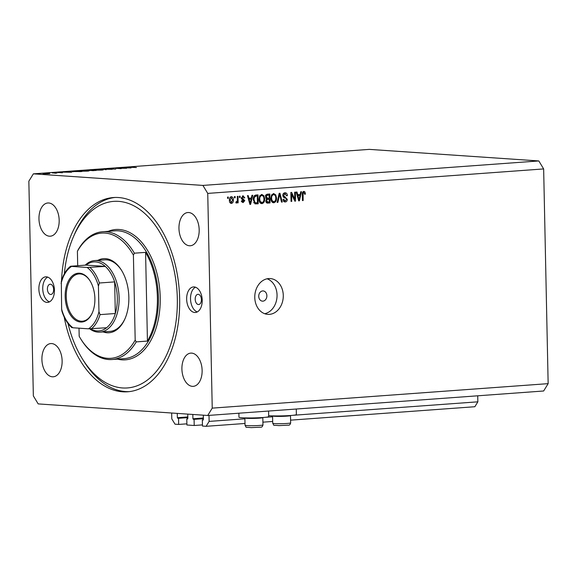 <?xml version="1.0" encoding="UTF-8"?>
<svg xmlns="http://www.w3.org/2000/svg" width="577" height="577" viewBox="0 0 577 577"><rect width="100%" height="100%" fill="white"/><g stroke="black" fill="none" stroke-linecap="round" stroke-linejoin="round"><path stroke-width="0.87" d="M244.893 418.801L209.126 421.405L208.997 415.382M290.599 420.15L474.849 406.727L477.857 401.823L292.864 415.303M272.582 416.782L265.175 417.322M477.857 401.823L477.727 395.8M244.994 423.475L206.119 426.302L209.126 421.405M272.683 421.455L262.91 422.169M203.407 419.84L202.332 419.919L202.462 426.057L206.119 426.302M203.241 419.977L202.332 419.919M203.191 419.977L203.4 415.18M203.457 418L192.913 418.765L192.826 414.459M192.913 418.765L194.088 419.356L203.472 418.678M202.44 424.896L194.218 425.494L194.088 419.356M194.218 425.494L186.905 424.997L186.782 418.859L187.85 418.779M187.691 418.916L186.782 418.859M187.633 418.916L187.842 414.12M187.907 416.94L177.355 417.705L177.269 413.399M177.355 417.705L178.538 418.296L187.922 417.611M186.883 423.835L178.661 424.434L178.538 418.296M171.665 413.017L171.787 418.859L175.011 424.182L178.661 424.434M266.877 295.741A5.128 4.068 93.9 0 0 263.155 290.923A5.128 4.068 93.9 0 0 258.734 296.333A5.128 4.068 93.9 0 0 262.456 301.151A5.128 4.068 93.9 0 0 266.877 295.741M268.666 415.664A14.865 1.01 -1.2 0 0 269.704 415.75A14.865 1.01 -1.2 0 0 286.286 415.743A14.865 1.01 -1.2 0 0 296.376 414.574L296.261 409.021M268.572 411.04L268.687 416.594A14.865 1.01 178.8 0 1 258.597 417.762A14.865 1.01 178.8 0 1 242.015 417.762A14.865 1.01 178.8 0 1 238.965 417.214L238.885 413.204M283.278 295.424A17.937 14.237 93.9 0 0 270.245 278.568A17.937 14.237 93.9 0 0 254.774 297.501A17.937 14.237 93.9 0 0 267.807 314.364A17.937 14.237 93.9 0 0 283.278 295.424M264.72 313.715A17.937 14.237 93.9 0 0 277.054 294.998A17.937 14.237 93.9 0 0 267.108 278.792M201.409 299.636A5.128 3.101 -94.2 0 0 197.925 294.313A5.128 3.101 -94.2 0 0 195.192 299.211A5.128 3.101 -94.2 0 0 198.676 304.533A5.128 3.101 -94.2 0 0 201.409 299.636M53.632 289.553A5.128 3.101 -94.2 0 0 50.149 284.23A5.128 3.101 -94.2 0 0 47.408 289.127A5.128 3.101 -94.2 0 0 50.891 294.45A5.128 3.101 -94.2 0 0 53.632 289.553M38.875 289.091A12.817 7.746 85.8 0 1 45.72 276.837A12.817 7.746 85.8 0 1 54.433 290.152A12.817 7.746 85.8 0 1 47.588 302.398A12.817 7.746 85.8 0 1 38.875 289.091M49.492 301.85A12.817 7.746 85.8 0 1 42.741 288.81A12.817 7.746 85.8 0 1 47.689 277.104M202.21 300.235A12.817 7.746 -94.2 0 0 193.497 286.928A12.817 7.746 -94.2 0 0 186.652 299.174A12.817 7.746 -94.2 0 0 195.365 312.482A12.817 7.746 -94.2 0 0 202.21 300.235M195.466 287.187A12.817 7.746 -94.2 0 0 190.518 298.893A12.817 7.746 -94.2 0 0 197.269 311.933M64.184 317.04A97.383 58.876 -94.2 0 0 127.618 391.783A97.383 58.876 -94.2 0 0 179.656 298.698A97.383 58.876 -94.2 0 0 113.467 197.536A97.383 58.876 -94.2 0 0 61.537 280.689M199.18 229.834A16.661 10.069 -94.2 0 0 187.857 212.531A16.661 10.069 -94.2 0 0 178.957 228.456A16.661 10.069 -94.2 0 0 190.28 245.759A16.661 10.069 -94.2 0 0 199.18 229.834M59.179 220.284A16.661 10.069 -94.2 0 0 47.862 202.981A16.661 10.069 -94.2 0 0 38.962 218.899A16.661 10.069 -94.2 0 0 50.278 236.202A16.661 10.069 -94.2 0 0 59.179 220.284M62.128 360.87A16.661 10.069 -94.2 0 0 50.805 343.567A16.661 10.069 -94.2 0 0 41.905 359.493A16.661 10.069 -94.2 0 0 53.228 376.795A16.661 10.069 -94.2 0 0 62.128 360.87M202.123 370.42A16.661 10.069 -94.2 0 0 190.807 353.117A16.661 10.069 -94.2 0 0 181.906 369.042A16.661 10.069 -94.2 0 0 193.223 386.345A16.661 10.069 -94.2 0 0 202.123 370.42M124.848 168.224L120.579 167.936L126.659 168.26L117.535 168.318L121.177 168.657L115.732 168.289L124.856 168.275M109.031 168.96L112.948 168.635L109.673 168.917L115.27 169.111L109.594 168.809M110.149 168.751L109.68 168.989M115.761 169.061L115.27 169.111M103.672 169.162L112.226 169.313L104.877 169.241L106.103 169.753L103.672 169.162M102.36 169.761L102.353 169.645C103.91 169.775 103.636 169.934 101.538 170.107L94.888 170.193C93.344 170.056 93.633 169.898 95.76 169.725L103.362 169.818M94.888 170.193L93.9 170.02M88.108 170.799L88.101 170.684C89.659 170.814 89.385 170.972 87.293 171.145L80.636 171.225C79.092 171.095 79.381 170.936 81.508 170.763L89.11 170.857M80.636 171.225L79.648 171.059M69.694 171.643L71.663 172.263L62.936 172.134L69.702 171.968M202.909 185.419L33.358 173.85L28.85 181.2L33.351 395.916L38.176 403.907L207.727 415.476L212.235 408.127L207.742 193.403L202.909 185.419L538.824 160.947L369.273 149.378L33.358 173.85M43.715 173.814C42.611 173.713 42.821 173.605 44.364 173.475L49.802 173.569L43.015 173.691M49.11 173.706L49.802 173.569M52.247 172.912L56.863 173.136L52.247 172.912M55.637 173.187L55.024 173.28M62.467 172.732L58.176 172.473L62.193 172.761M57.801 172.66L58.183 172.674M73.257 171.758C71.642 171.629 71.966 171.477 74.245 171.311L81.898 171.52L72.219 171.578M88.05 170.525C87.206 170.439 87.452 170.352 88.779 170.251L96.15 170.482L87.531 170.431M129.075 167.316L131.044 167.943L122.31 167.806L129.082 167.64M132.393 167.135L136.432 167.546L132.119 167.344C130.835 167.28 130.748 167.2 131.873 167.092L134.217 167.005L132.818 167.388M132.119 167.344C130.835 167.28 130.748 167.2 131.873 167.092L131.881 167.323M212.235 408.127L548.15 383.647L543.642 390.997L207.727 415.476M294.797 199.317L294.645 192.191L295.388 192.141L295.575 201.084L294.789 201.142L291.63 194.233L291.782 201.366L291.039 201.416L290.851 192.473L291.645 192.415L294.797 199.317L293.924 199.26M284.951 192.783C286.452 192.79 287.267 193.742 287.396 195.632L286.661 195.805L284.908 193.836L283.502 195.473L287.288 199.353C287.216 200.933 286.545 201.799 285.276 201.957C283.913 201.972 283.17 201.135 283.026 199.44L283.769 199.274L285.226 200.911L286.545 199.382L286.293 198.495L283.906 197.608L282.759 195.553C282.86 193.858 283.588 192.934 284.951 192.783L285.312 192.783M283.812 193.757L283.249 193.742M283.321 200.796L285.226 200.911M277.133 202.433L279.189 193.324L279.953 193.266L282.268 202.058L281.511 202.109L279.629 194.334L277.898 202.376L277.133 202.433M273.592 193.612L275.719 194.86L276.506 197.875C276.65 200.529 275.741 202.174 273.779 202.794C271.839 202.469 270.865 201.005 270.865 198.401L271.522 195.134L273.931 193.612M261.749 194.478L263.877 195.726L264.663 198.74C264.807 201.395 263.891 203.032 261.936 203.652C259.996 203.328 259.023 201.863 259.023 199.26L259.679 195.992L262.088 194.478M251.392 198.019L251.954 195.307L252.726 195.25L250.634 204.359L249.913 204.417L247.454 195.632L248.218 195.574L248.903 198.207L251.392 198.019M227.583 198.358L227.554 197.082L228.297 197.031L228.326 198.308L227.583 198.358M548.15 383.647L543.649 168.931L207.742 193.403M231.298 196.692C232.711 196.937 233.397 198.012 233.36 199.916C233.483 201.82 232.841 202.989 231.442 203.429C230.05 203.205 229.365 202.152 229.386 200.277C229.249 198.344 229.884 197.146 231.298 196.692L231.536 196.692M234.428 197.861L234.406 196.584L235.142 196.526L235.171 197.81L234.428 197.861M237.342 199.75L237.27 196.375L238.012 196.317L238.15 202.83L237.407 202.88L237.385 201.842L236.534 203.061L235.827 202.765L236.087 201.813L237.241 201.084L237.342 199.75M236.339 203.046L235.827 202.765M236.087 201.813L236.592 201.892M239.426 197.5L239.397 196.216L240.14 196.166L240.169 197.442L239.426 197.5M243.004 195.841L244.807 197.803L244.071 197.976L242.967 196.771L242.03 197.853L244.778 200.601L243.169 202.577L241.446 200.839L242.181 200.673L243.126 201.647L244.035 200.789L241.294 198.07L243.285 195.841M242.181 202.347L243.126 201.647M253.281 199.736C253.101 197.096 253.974 195.524 255.899 195.019L257.998 194.867L258.186 203.811L255.041 203.876L253.281 199.736M267.072 203.061L267.822 203.111C266.624 203.191 265.961 202.484 265.824 201.005L266.581 199.065L265.55 196.945C265.579 195.206 266.278 194.276 267.656 194.16L269.848 194.002L270.036 202.945L267.418 203.111M300.155 194.471L300.725 191.752L301.497 191.694L299.405 200.81L298.684 200.861L296.217 192.076L296.989 192.026L297.667 194.651L300.155 194.471M303.841 191.405L304.966 191.961L305.435 194.081L304.699 194.254L303.827 192.458L303.105 193.187L303.163 200.536L302.42 200.587L302.298 194.514C302.117 192.833 302.629 191.802 303.841 191.405L304.057 191.405M543.649 168.931L538.824 160.947M227.583 198.257L228.326 198.308M230.706 196.851L231.355 197.615M232.618 199.866L233.36 199.916M231.218 202.498L230.483 203.169M229.826 202.397L231.189 202.484M231.442 202.498L232.618 199.974L231.305 197.622L230.122 200.154L231.442 202.498L229.754 202.397M229.379 200.104L230.122 200.154M234.428 197.76L235.171 197.81M237.407 202.779L238.15 202.83M236.837 201.806L237.385 201.842M239.426 197.392L240.169 197.442M242.427 195.971L243.018 196.764M244.035 197.752L244.807 197.803M241.294 197.803L242.03 197.853M241.309 198.373L242.21 198.43M242.917 198.74L241.359 198.632L243.22 200.493M243.999 200.551L244.778 200.601M250.497 198.084L250.281 199.022M249.884 204.308L250.634 204.359M248.16 198.156L248.903 198.207M249.639 203.414L250.259 203.457L251.168 199.087L248.413 199.065M248.449 199.18L249.163 199.231L250.259 203.457M251.168 199.087L249.163 199.231M256.448 194.976L256.469 195.906M256.614 202.88L256.635 203.703L258.186 203.811M256.635 203.703L254.933 203.825M253.606 202.7L254.623 202.801M253.887 202.722L257.429 202.815L257.284 195.964L254.089 196M253.281 199.642L254.024 199.692L255.164 202.808L256.174 202.909M253.498 197.435L254.262 197.493L254.024 199.692M254.457 195.949L256.015 196.057L254.262 197.493M257.284 195.964L256.015 196.057M262.463 195.632L263.877 195.726M263.92 198.69L264.663 198.74M262.088 202.585L260.883 203.45M261.251 194.564L262.29 195.567M259.816 202.44L260.35 202.505M260.653 195.444L260.039 195.437M261.908 202.606C263.408 202.116 264.078 200.839 263.92 198.784C263.927 196.851 263.213 195.762 261.77 195.524C260.306 196 259.636 197.24 259.758 199.231L260.112 201.236L261.908 202.606L260.112 202.498M259.275 201.178L260.112 201.236M259.023 199.18L259.758 199.231M268.298 194.117L268.312 195.048M268.384 198.3L268.399 199.231M268.464 202.015L268.478 202.844L270.036 202.945M268.478 202.844L266.819 202.96M265.802 198.236L269.192 198.236L269.127 195.098L266.942 195.372L266.293 196.887L267.829 198.337M269.127 195.098L265.391 195.264M269.214 199.281L266.372 199.274L267.908 199.382L267.18 199.519L266.56 200.803L268.06 202.044L269.271 201.957L269.214 199.281L267.908 199.382M265.91 201.943L268.06 202.044M265.824 200.753L266.56 200.803M266.235 199.454L267.18 199.519M265.55 196.836L266.293 196.887M265.86 195.3L266.942 195.372M266.105 195.098L267.656 195.206M274.306 194.766L275.719 194.86M275.763 197.824L276.506 197.875M273.931 201.719L272.726 202.592M273.094 193.699L274.133 194.709M271.659 201.582L272.193 201.64M272.495 194.579L271.882 194.572M273.75 201.748C275.251 201.25 275.921 199.974 275.77 197.918C275.77 195.985 275.056 194.903 273.621 194.658C272.156 195.141 271.486 196.375 271.608 198.373L271.955 200.37L273.75 201.748L271.955 201.64M271.118 200.313L271.955 200.37M270.865 198.322L271.608 198.373M281.482 202L282.268 202.058M278.965 194.29L279.629 194.334M277.155 202.325L277.898 202.376M284.475 192.862L285.478 193.894M286.632 195.581L287.396 195.632M282.759 195.423L283.502 195.473M283.004 196.707L285.456 198.055M286.545 199.303L287.288 199.353M285.312 200.904L284.209 201.762M294.732 201.027L295.575 201.084M290.887 194.182L291.63 194.233M291.039 201.315L291.782 201.366M299.261 194.536L299.052 195.473M298.655 200.76L299.405 200.81M296.924 194.6L297.667 194.651M298.403 199.858L299.023 199.902L299.939 195.531L297.184 195.516M297.213 195.632L297.934 195.675L299.023 199.902M299.939 195.531L297.934 195.675M303.206 191.6L304.966 191.961M303.415 191.852L303.675 192.437M304.685 194.031L305.435 194.081M302.37 193.136L303.105 193.187M302.42 200.486L303.163 200.536M44.855 173.511C43.679 173.605 43.513 173.691 44.357 173.764L47.992 173.727C49.153 173.627 49.312 173.54 48.468 173.468L44.855 173.511C43.679 173.605 43.513 173.691 44.357 173.764L44.357 173.843M47.992 173.792L47.992 173.727C49.153 173.627 49.312 173.54 48.468 173.468M67.321 172.141L70.661 172.191L67.321 172.198M80.701 171.528L73.654 171.448L80.701 171.607M80.491 171.218L86.701 171.109C88.447 170.965 88.707 170.835 87.466 170.727L82.093 170.799C80.304 170.943 80.03 171.073 81.278 171.181L81.285 171.261M88.259 171.059L87.466 170.727M94.08 170.554L91.772 170.612L94.087 170.626M92.226 170.366L88.685 170.475L92.226 170.446M94.743 170.179L100.953 170.071C102.699 169.926 102.958 169.797 101.718 169.688L96.345 169.761C94.556 169.905 94.282 170.035 95.53 170.143L95.53 170.222M102.511 170.02L101.718 169.688M126.702 167.813L130.034 167.864L126.702 167.871M290.455 415.512L290.476 415.527A8.972 0.613 178.8 0 1 290.498 415.57A8.972 0.613 178.8 0 1 277.977 416.392A8.972 0.613 178.8 0 1 272.568 415.945A8.972 0.613 178.8 0 1 272.582 415.902L272.604 415.88M262.773 417.524L262.787 417.546A8.972 0.613 178.8 0 1 262.809 417.589A8.972 0.613 178.8 0 1 250.288 418.412A8.972 0.613 178.8 0 1 244.879 417.964A8.972 0.613 178.8 0 1 244.9 417.921L244.915 417.899M97.852 260.342A37.159 22.467 85.8 0 1 121.545 270.332A37.159 22.467 85.8 0 1 128.844 297.242A37.159 22.467 85.8 0 1 125.058 318.591A37.159 22.467 85.8 0 1 103.067 331.905M121.79 270.743A35.875 21.688 -94.2 0 0 104.704 259.845L94.729 260.573A35.875 21.688 85.8 0 1 119.114 297.84A35.875 21.688 85.8 0 1 99.944 332.136A35.875 21.688 85.8 0 1 89.738 328.883M67.985 323.466A93.539 56.553 -94.2 0 0 82.158 358.519A93.539 56.553 -94.2 0 0 144.308 382.198A93.539 56.553 -94.2 0 0 177.319 298.533A93.539 56.553 -94.2 0 0 136.093 207.049A93.539 56.553 -94.2 0 0 73.308 237.046A93.539 56.553 -94.2 0 0 64.364 273.779M129.147 391.639A97.383 58.876 85.8 0 1 83.629 360.921L82.158 358.519M111.967 359.521A64.069 38.731 85.8 0 0 136.237 341.887L147.438 341.072A64.069 38.731 -94.2 0 0 157.398 297.465A64.069 38.731 -94.2 0 0 145.577 252.373L134.383 253.188A64.069 38.731 85.8 0 0 102.656 231.73L114.866 230.836A64.069 38.731 -94.2 0 1 158.415 297.393A64.069 38.731 -94.2 0 1 124.178 358.634L111.967 359.521A64.069 38.731 85.8 0 1 81.018 339.363L80.528 338.562A62.785 37.959 -94.2 0 0 135.184 340.098L133.402 255.128A62.785 37.959 -94.2 0 0 77.405 251.305L78.378 249.365A64.069 38.731 85.8 0 1 102.656 231.73M79.013 328.176L79.179 336.276A62.785 37.959 -94.2 0 0 80.528 338.562M77.7 265.708L77.405 251.305M136.237 341.887L135.184 340.098M133.402 255.128L134.383 253.188M73.308 237.046L74.419 234.457A97.383 58.876 85.8 0 1 114.996 197.457M99.944 332.136L109.918 331.407A35.875 21.688 -94.2 0 0 125.245 318.151M147.438 341.072L145.577 252.373M65.172 296.6A24.472 14.8 85.8 0 1 73.813 274.71A24.472 14.8 85.8 0 1 90.077 280.905A24.472 14.8 85.8 0 1 94.888 298.626A24.472 14.8 85.8 0 1 92.392 312.691A24.472 14.8 85.8 0 1 75.962 320.538A24.472 14.8 85.8 0 1 65.172 296.6M90.221 281.15A23.707 14.331 -94.2 0 0 78.919 273.931A23.707 14.331 -94.2 0 0 66.254 296.585A23.707 14.331 -94.2 0 0 82.36 321.209A23.707 14.331 -94.2 0 0 92.5 312.424M90.661 328.89A34.598 20.916 -94.2 0 0 106.579 327.758A34.598 20.916 -94.2 0 0 115.313 313.513A34.598 20.916 -94.2 0 0 117.319 297.862A34.598 20.916 -94.2 0 0 114.65 281.893A34.598 20.916 -94.2 0 0 105.295 266.408L86.052 265.095L70.509 266.257C66.297 269.618 63.232 274.695 61.306 281.482L61.631 309.121A33.315 20.145 -94.2 0 0 72.897 327.758L88.447 328.818A33.315 20.145 -94.2 0 0 98.963 311.667L98.429 286.105A33.315 20.145 -94.2 0 0 87.163 267.468L71.613 266.408A33.315 20.145 -94.2 0 0 61.097 283.559M87.163 267.468L105.295 266.408A34.598 20.916 -94.2 0 0 86.052 265.095M98.963 311.667L100.045 314.624L115.313 313.513L114.65 281.893L99.381 283.004L98.429 286.105M85.216 265.16A35.875 21.688 85.8 0 1 94.729 260.573M71.793 327.621C67.422 323.711 64.126 318.201 61.898 311.075L61.631 309.121M72.897 327.758L72.067 327.556M106.579 327.758L88.447 328.818M70.783 266.206L71.613 266.408M203.472 418.556L193.237 419.299M187.914 417.496L177.68 418.238M249.127 201.597L249.812 201.647M278.648 195.718L279.347 195.769M283.761 196.93L285.319 197.031M297.891 198.048L298.583 198.091M302.29 194.341L303.033 194.391M290.649 422.883C290.209 424.614 289.409 425.379 288.255 425.162L278.922 425.61C271.486 424.896 274.789 426.122 272.719 423.258A8.972 0.613 -1.2 0 0 278.128 423.706A8.972 0.613 -1.2 0 0 290.649 422.883L290.498 415.57M262.968 424.896C262.521 426.634 261.72 427.391 260.566 427.182L251.24 427.622C243.797 426.915 247.1 428.141 245.03 425.271A8.972 0.613 -1.2 0 0 250.44 425.718A8.972 0.613 -1.2 0 0 262.968 424.896L262.809 417.589M108.123 231.334A65.345 39.51 85.8 0 1 160.211 297.371A65.345 39.51 85.8 0 1 117.434 359.125M100.045 314.624A34.598 20.916 85.8 0 1 91.31 328.868M90.026 267.519A34.598 20.916 85.8 0 1 99.381 283.004M236.44 201.892L236.072 201.871M242.953 201.647L241.395 201.546M255.625 202.916L254.075 202.808M272.568 415.945L272.719 423.258M244.879 417.964L245.03 425.271"/></g></svg>
